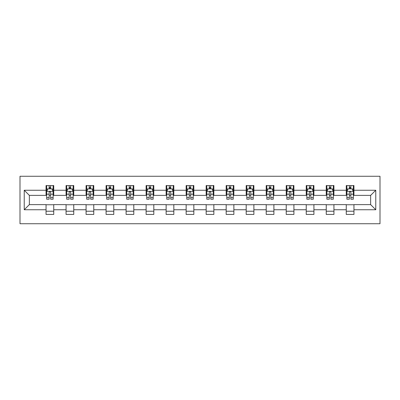 <?xml version="1.0" encoding="UTF-8"?>
<svg xmlns="http://www.w3.org/2000/svg" width="400" height="400" viewBox="0 0 400 400"><rect width="100%" height="100%" fill="white"/><g stroke="black" fill="none" stroke-linecap="round" stroke-linejoin="round"><path stroke-width="0.6" d="M20 223.735L380 223.735L380 176.265L20 176.265L20 223.735M353.955 190.25L353.955 185.565L346.26 185.565L346.26 190.25L333.94 190.25L333.94 185.565L326.245 185.565L326.245 190.25L313.925 190.25L313.925 185.565L306.23 185.565L306.23 190.25L293.915 190.25L293.915 185.565L286.215 185.565L286.215 190.25L273.9 190.25L273.9 185.565L266.2 185.565L266.2 190.25L253.885 190.25L253.885 185.565L246.185 185.565L246.185 190.25L233.87 190.25L233.87 185.565L226.17 185.565L226.17 190.25L213.855 190.25L213.855 185.565L206.16 185.565L206.16 190.25L193.84 190.25L193.84 185.565L186.145 185.565L186.145 190.25L173.83 190.25L173.83 185.565L166.13 185.565L166.13 190.25L153.815 190.25L153.815 185.565L146.115 185.565L146.115 190.25L133.8 190.25L133.8 185.565L126.1 185.565L126.1 190.25L113.785 190.25L113.785 185.565L106.085 185.565L106.085 190.25L93.77 190.25L93.77 185.565L86.075 185.565L86.075 190.25L73.755 190.25L73.755 185.565L66.06 185.565L66.06 190.25L53.74 190.25L53.74 185.565L46.045 185.565L46.045 190.25L24.235 190.25L24.235 209.75L29.365 204.62L46.045 204.62L46.045 214.435L53.74 214.435L53.74 204.62L66.06 204.62L66.06 214.435L73.755 214.435L73.755 204.62L86.075 204.62L86.075 214.435L93.77 214.435L93.77 204.62L106.085 204.62L106.085 214.435L113.785 214.435L113.785 204.62L126.1 204.62L126.1 214.435L133.8 214.435L133.8 204.62L146.115 204.62L146.115 214.435L153.815 214.435L153.815 204.62L166.13 204.62L166.13 214.435L173.83 214.435L173.83 204.62L186.145 204.62L186.145 214.435L193.84 214.435L193.84 204.62L206.16 204.62L206.16 214.435L213.855 214.435L213.855 204.62L226.17 204.62L226.17 214.435L233.87 214.435L233.87 204.62L246.185 204.62L246.185 214.435L253.885 214.435L253.885 204.62L266.2 204.62L266.2 214.435L273.9 214.435L273.9 204.62L286.215 204.62L286.215 214.435L293.915 214.435L293.915 204.62L306.23 204.62L306.23 214.435L313.925 214.435L313.925 204.62L326.245 204.62L326.245 214.435L333.94 214.435L333.94 204.62L346.26 204.62L346.26 214.435L353.955 214.435L353.955 204.62L370.635 204.62L370.635 195.38L353.955 195.38L353.955 190.25L375.765 190.25L375.765 209.75L353.955 209.75M346.26 209.75L333.94 209.75M326.245 209.75L313.925 209.75M306.23 209.75L293.915 209.75M286.215 209.75L273.9 209.75M266.2 209.75L253.885 209.75M246.185 209.75L233.87 209.75M226.17 209.75L213.855 209.75M206.16 209.75L193.84 209.75M186.145 209.75L173.83 209.75M166.13 209.75L153.815 209.75M146.115 209.75L133.8 209.75M126.1 209.75L113.785 209.75M106.085 209.75L93.77 209.75M86.075 209.75L73.755 209.75M66.06 209.75L53.74 209.75M46.045 209.75L24.235 209.75M346.26 190.25L346.26 195.38L333.94 195.38L333.94 190.25M326.245 190.25L326.245 195.38L313.925 195.38L313.925 190.25M306.23 190.25L306.23 195.38L293.915 195.38L293.915 190.25M286.215 190.25L286.215 195.38L273.9 195.38L273.9 190.25M266.2 190.25L266.2 195.38L253.885 195.38L253.885 190.25M246.185 190.25L246.185 195.38L233.87 195.38L233.87 190.25M226.17 190.25L226.17 195.38L213.855 195.38L213.855 190.25M206.16 190.25L206.16 195.38L193.84 195.38L193.84 190.25M186.145 190.25L186.145 195.38L173.83 195.38L173.83 190.25M166.13 190.25L166.13 195.38L153.815 195.38L153.815 190.25M146.115 190.25L146.115 195.38L133.8 195.38L133.8 190.25M126.1 190.25L126.1 195.38L113.785 195.38L113.785 190.25M106.085 190.25L106.085 195.38L93.77 195.38L93.77 190.25M86.075 190.25L86.075 195.38L73.755 195.38L73.755 190.25M66.06 190.25L66.06 195.38L53.74 195.38L53.74 190.25M46.045 190.25L46.045 195.38L29.365 195.38L24.235 190.25M29.365 195.38L29.365 204.62M375.765 209.75L370.635 204.62M370.635 195.38L375.765 190.25M46.045 188.775L46.685 188.775M49.125 188.775L50.665 188.775M53.1 188.775L53.74 188.775M46.045 195.255L46.685 195.255M49.125 195.255L50.665 195.255M53.1 195.255L53.74 195.255M46.045 204.745L53.74 204.745M46.045 211.225L53.74 211.225M66.06 204.745L73.755 204.745M66.06 211.225L73.755 211.225M66.06 188.775L66.7 188.775M69.14 188.775L70.675 188.775M73.115 188.775L73.755 188.775M66.06 195.255L66.7 195.255M69.14 195.255L70.675 195.255M73.115 195.255L73.755 195.255M86.075 204.745L93.77 204.745M86.075 211.225L93.77 211.225M86.075 188.775L86.715 188.775M89.15 188.775L90.69 188.775M93.13 188.775L93.77 188.775M86.075 195.255L86.715 195.255M89.15 195.255L90.69 195.255M93.13 195.255L93.77 195.255M106.085 204.745L113.785 204.745M106.085 211.225L113.785 211.225M106.085 188.775L106.73 188.775M109.165 188.775L110.705 188.775M113.145 188.775L113.785 188.775M106.085 195.255L106.73 195.255M109.165 195.255L110.705 195.255M113.145 195.255L113.785 195.255M126.1 204.745L133.8 204.745M126.1 211.225L133.8 211.225M126.1 188.775L126.745 188.775M129.18 188.775L130.72 188.775M133.16 188.775L133.8 188.775M126.1 195.255L126.745 195.255M129.18 195.255L130.72 195.255M133.16 195.255L133.8 195.255M146.115 204.745L153.815 204.745M146.115 211.225L153.815 211.225M146.115 188.775L146.755 188.775M149.195 188.775L150.735 188.775M153.17 188.775L153.815 188.775M146.115 195.255L146.755 195.255M149.195 195.255L150.735 195.255M153.17 195.255L153.815 195.255M166.13 204.745L173.83 204.745M166.13 211.225L173.83 211.225M166.13 188.775L166.77 188.775M169.21 188.775L170.75 188.775M173.185 188.775L173.83 188.775M166.13 195.255L166.77 195.255M169.21 195.255L170.75 195.255M173.185 195.255L173.83 195.255M186.145 204.745L193.84 204.745M186.145 211.225L193.84 211.225M186.145 188.775L186.785 188.775M189.225 188.775L190.765 188.775M193.2 188.775L193.84 188.775M186.145 195.255L186.785 195.255M189.225 195.255L190.765 195.255M193.2 195.255L193.84 195.255M206.16 204.745L213.855 204.745M206.16 211.225L213.855 211.225M206.16 188.775L206.8 188.775M209.235 188.775L210.775 188.775M213.215 188.775L213.855 188.775M206.16 195.255L206.8 195.255M209.235 195.255L210.775 195.255M213.215 195.255L213.855 195.255M226.17 204.745L233.87 204.745M226.17 211.225L233.87 211.225M226.17 188.775L226.815 188.775M229.25 188.775L230.79 188.775M233.23 188.775L233.87 188.775M226.17 195.255L226.815 195.255M229.25 195.255L230.79 195.255M233.23 195.255L233.87 195.255M246.185 204.745L253.885 204.745M246.185 211.225L253.885 211.225M246.185 188.775L246.83 188.775M249.265 188.775L250.805 188.775M253.245 188.775L253.885 188.775M246.185 195.255L246.83 195.255M249.265 195.255L250.805 195.255M253.245 195.255L253.885 195.255M266.2 204.745L273.9 204.745M266.2 211.225L273.9 211.225M266.2 188.775L266.84 188.775M269.28 188.775L270.82 188.775M273.255 188.775L273.9 188.775M266.2 195.255L266.84 195.255M269.28 195.255L270.82 195.255M273.255 195.255L273.9 195.255M286.215 204.745L293.915 204.745M286.215 211.225L293.915 211.225M286.215 188.775L286.855 188.775M289.295 188.775L290.835 188.775M293.27 188.775L293.915 188.775M286.215 195.255L286.855 195.255M289.295 195.255L290.835 195.255M293.27 195.255L293.915 195.255M306.23 204.745L313.925 204.745M306.23 211.225L313.925 211.225M306.23 188.775L306.87 188.775M309.31 188.775L310.85 188.775M313.285 188.775L313.925 188.775M306.23 195.255L306.87 195.255M309.31 195.255L310.85 195.255M313.285 195.255L313.925 195.255M326.245 204.745L333.94 204.745M326.245 211.225L333.94 211.225M326.245 188.775L326.885 188.775M329.325 188.775L330.86 188.775M333.3 188.775L333.94 188.775M326.245 195.255L326.885 195.255M329.325 195.255L330.86 195.255M333.3 195.255L333.94 195.255M346.26 204.745L353.955 204.745M346.26 211.225L353.955 211.225M346.26 188.775L346.9 188.775M349.335 188.775L350.875 188.775M353.315 188.775L353.955 188.775M346.26 195.255L346.9 195.255M349.335 195.255L350.875 195.255M353.315 195.255L353.955 195.255M50.665 187.235L49.125 187.235M53.1 197.62L50.665 197.62L50.665 199.23L53.1 199.23L53.1 191.405L51.82 188.84L47.97 188.84L46.685 191.405L46.685 199.23L49.125 199.23L49.125 197.62L46.685 197.62M46.685 191.405L46.685 185.565M53.1 191.405L53.1 185.565M49.125 188.84L49.125 185.565M50.665 185.565L50.665 188.84M50.665 197.62L50.665 192.365C50.15 191.38 49.635 191.38 49.125 192.365L49.125 197.62M70.675 187.235L69.14 187.235M73.115 197.62L70.675 197.62L70.675 199.23L73.115 199.23L73.115 191.405L71.83 188.84L67.985 188.84L66.7 191.405L66.7 199.23L69.14 199.23L69.14 197.62L66.7 197.62M66.7 191.405L66.7 185.565M73.115 191.405L73.115 185.565M69.14 188.84L69.14 185.565M70.675 185.565L70.675 188.84M70.675 197.62L70.675 192.365C70.165 191.38 69.65 191.38 69.14 192.365L69.14 197.62M90.69 187.235L89.15 187.235M93.13 197.62L90.69 197.62L90.69 199.23L93.13 199.23L93.13 191.405L91.845 188.84L87.995 188.84L86.715 191.405L86.715 199.23L89.15 199.23L89.15 197.62L86.715 197.62M86.715 191.405L86.715 185.565M93.13 191.405L93.13 185.565M89.15 188.84L89.15 185.565M90.69 185.565L90.69 188.84M90.69 197.62L90.69 192.365C90.18 191.38 89.665 191.38 89.15 192.365L89.15 197.62M110.705 187.235L109.165 187.235M113.145 197.62L110.705 197.62L110.705 199.23L113.145 199.23L113.145 191.405L111.86 188.84L108.01 188.84L106.73 191.405L106.73 199.23L109.165 199.23L109.165 197.62L106.73 197.62M106.73 191.405L106.73 185.565M113.145 191.405L113.145 185.565M109.165 188.84L109.165 185.565M110.705 185.565L110.705 188.84M110.705 197.62L110.705 192.365C110.195 191.38 109.68 191.38 109.165 192.365L109.165 197.62M130.72 187.235L129.18 187.235M133.16 197.62L130.72 197.62L130.72 199.23L133.16 199.23L133.16 191.405L131.875 188.84L128.025 188.84L126.745 191.405L126.745 199.23L129.18 199.23L129.18 197.62L126.745 197.62M126.745 191.405L126.745 185.565M133.16 191.405L133.16 185.565M129.18 188.84L129.18 185.565M130.72 185.565L130.72 188.84M130.72 197.62L130.72 192.365C130.205 191.38 129.695 191.38 129.18 192.365L129.18 197.62M150.735 187.235L149.195 187.235M153.17 197.62L150.735 197.62L150.735 199.23L153.17 199.23L153.17 191.405L151.89 188.84L148.04 188.84L146.755 191.405L146.755 199.23L149.195 199.23L149.195 197.62L146.755 197.62M146.755 191.405L146.755 185.565M153.17 191.405L153.17 185.565M149.195 188.84L149.195 185.565M150.735 185.565L150.735 188.84M150.735 197.62L150.735 192.365C150.22 191.38 149.71 191.38 149.195 192.365L149.195 197.62M170.75 187.235L169.21 187.235M173.185 197.62L170.75 197.62L170.75 199.23L173.185 199.23L173.185 191.405L171.905 188.84L168.055 188.84L166.77 191.405L166.77 199.23L169.21 199.23L169.21 197.62L166.77 197.62M166.77 191.405L166.77 185.565M173.185 191.405L173.185 185.565M169.21 188.84L169.21 185.565M170.75 185.565L170.75 188.84M170.75 197.62L170.75 192.365C170.235 191.38 169.725 191.38 169.21 192.365L169.21 197.62M190.765 187.235L189.225 187.235M193.2 197.62L190.765 197.62L190.765 199.23L193.2 199.23L193.2 191.405L191.915 188.84L188.07 188.84L186.785 191.405L186.785 199.23L189.225 199.23L189.225 197.62L186.785 197.62M186.785 191.405L186.785 185.565M193.2 191.405L193.2 185.565M189.225 188.84L189.225 185.565M190.765 185.565L190.765 188.84M190.765 197.62L190.765 192.365C190.25 191.38 189.735 191.38 189.225 192.365L189.225 197.62M210.775 187.235L209.235 187.235M213.215 197.62L210.775 197.62L210.775 199.23L213.215 199.23L213.215 191.405L211.93 188.84L208.085 188.84L206.8 191.405L206.8 199.23L209.235 199.23L209.235 197.62L206.8 197.62M206.8 191.405L206.8 185.565M213.215 191.405L213.215 185.565M209.235 188.84L209.235 185.565M210.775 185.565L210.775 188.84M210.775 197.62L210.775 192.365C210.265 191.38 209.75 191.38 209.235 192.365L209.235 197.62M230.79 187.235L229.25 187.235M233.23 197.62L230.79 197.62L230.79 199.23L233.23 199.23L233.23 191.405L231.945 188.84L228.095 188.84L226.815 191.405L226.815 199.23L229.25 199.23L229.25 197.62L226.815 197.62M226.815 191.405L226.815 185.565M233.23 191.405L233.23 185.565M229.25 188.84L229.25 185.565M230.79 185.565L230.79 188.84M230.79 197.62L230.79 192.365C230.28 191.38 229.765 191.38 229.25 192.365L229.25 197.62M250.805 187.235L249.265 187.235M253.245 197.62L250.805 197.62L250.805 199.23L253.245 199.23L253.245 191.405L251.96 188.84L248.11 188.84L246.83 191.405L246.83 199.23L249.265 199.23L249.265 197.62L246.83 197.62M246.83 191.405L246.83 185.565M253.245 191.405L253.245 185.565M249.265 188.84L249.265 185.565M250.805 185.565L250.805 188.84M250.805 197.62L250.805 192.365C250.295 191.38 249.78 191.38 249.265 192.365L249.265 197.62M270.82 187.235L269.28 187.235M273.255 197.62L270.82 197.62L270.82 199.23L273.255 199.23L273.255 191.405L271.975 188.84L268.125 188.84L266.84 191.405L266.84 199.23L269.28 199.23L269.28 197.62L266.84 197.62M266.84 191.405L266.84 185.565M273.255 191.405L273.255 185.565M269.28 188.84L269.28 185.565M270.82 185.565L270.82 188.84M270.82 197.62L270.82 192.365C270.305 191.38 269.795 191.38 269.28 192.365L269.28 197.62M290.835 187.235L289.295 187.235M293.27 197.62L290.835 197.62L290.835 199.23L293.27 199.23L293.27 191.405L291.99 188.84L288.14 188.84L286.855 191.405L286.855 199.23L289.295 199.23L289.295 197.62L286.855 197.62M286.855 191.405L286.855 185.565M293.27 191.405L293.27 185.565M289.295 188.84L289.295 185.565M290.835 185.565L290.835 188.84M290.835 197.62L290.835 192.365C290.32 191.38 289.81 191.38 289.295 192.365L289.295 197.62M310.85 187.235L309.31 187.235M313.285 197.62L310.85 197.62L310.85 199.23L313.285 199.23L313.285 191.405L312.005 188.84L308.155 188.84L306.87 191.405L306.87 199.23L309.31 199.23L309.31 197.62L306.87 197.62M306.87 191.405L306.87 185.565M313.285 191.405L313.285 185.565M309.31 188.84L309.31 185.565M310.85 185.565L310.85 188.84M310.85 197.62L310.85 192.365C310.335 191.38 309.825 191.38 309.31 192.365L309.31 197.62M330.86 187.235L329.325 187.235M333.3 197.62L330.86 197.62L330.86 199.23L333.3 199.23L333.3 191.405L332.015 188.84L328.17 188.84L326.885 191.405L326.885 199.23L329.325 199.23L329.325 197.62L326.885 197.62M326.885 191.405L326.885 185.565M333.3 191.405L333.3 185.565M329.325 188.84L329.325 185.565M330.86 185.565L330.86 188.84M330.86 197.62L330.86 192.365C330.35 191.38 329.835 191.38 329.325 192.365L329.325 197.62M350.875 187.235L349.335 187.235M353.315 197.62L350.875 197.62L350.875 199.23L353.315 199.23L353.315 191.405L352.03 188.84L348.18 188.84L346.9 191.405L346.9 199.23L349.335 199.23L349.335 197.62L346.9 197.62M346.9 191.405L346.9 185.565M353.315 191.405L353.315 185.565M349.335 188.84L349.335 185.565M350.875 185.565L350.875 188.84M350.875 197.62L350.875 192.365C350.365 191.38 349.85 191.38 349.335 192.365L349.335 197.62M53.07 191.34L46.72 191.34M46.685 188.99L47.89 188.99M51.895 188.99L53.1 188.99M49.125 194.185L46.685 194.185M53.1 194.185L50.665 194.185M50.665 188.05L49.125 188.05M73.085 191.34L66.73 191.34M66.7 188.99L67.905 188.99M71.91 188.99L73.115 188.99M69.14 194.185L66.7 194.185M73.115 194.185L70.675 194.185M70.675 188.05L69.14 188.05M93.095 191.34L86.745 191.34M86.715 188.99L87.92 188.99M91.925 188.99L93.13 188.99M89.15 194.185L86.715 194.185M93.13 194.185L90.69 194.185M90.69 188.05L89.15 188.05M113.11 191.34L106.76 191.34M106.73 188.99L107.935 188.99M111.935 188.99L113.145 188.99M109.165 194.185L106.73 194.185M113.145 194.185L110.705 194.185M110.705 188.05L109.165 188.05M133.125 191.34L126.775 191.34M126.745 188.99L127.95 188.99M131.95 188.99L133.16 188.99M129.18 194.185L126.745 194.185M133.16 194.185L130.72 194.185M130.72 188.05L129.18 188.05M153.14 191.34L146.79 191.34M146.755 188.99L147.965 188.99M151.965 188.99L153.17 188.99M149.195 194.185L146.755 194.185M153.17 194.185L150.735 194.185M150.735 188.05L149.195 188.05M173.155 191.34L166.805 191.34M166.77 188.99L167.975 188.99M171.98 188.99L173.185 188.99M169.21 194.185L166.77 194.185M173.185 194.185L170.75 194.185M170.75 188.05L169.21 188.05M193.17 191.34L186.82 191.34M186.785 188.99L187.99 188.99M191.995 188.99L193.2 188.99M189.225 194.185L186.785 194.185M193.2 194.185L190.765 194.185M190.765 188.05L189.225 188.05M213.18 191.34L206.83 191.34M206.8 188.99L208.005 188.99M212.01 188.99L213.215 188.99M209.235 194.185L206.8 194.185M213.215 194.185L210.775 194.185M210.775 188.05L209.235 188.05M233.195 191.34L226.845 191.34M226.815 188.99L228.02 188.99M232.025 188.99L233.23 188.99M229.25 194.185L226.815 194.185M233.23 194.185L230.79 194.185M230.79 188.05L229.25 188.05M253.21 191.34L246.86 191.34M246.83 188.99L248.035 188.99M252.035 188.99L253.245 188.99M249.265 194.185L246.83 194.185M253.245 194.185L250.805 194.185M250.805 188.05L249.265 188.05M273.225 191.34L266.875 191.34M266.84 188.99L268.05 188.99M272.05 188.99L273.255 188.99M269.28 194.185L266.84 194.185M273.255 194.185L270.82 194.185M270.82 188.05L269.28 188.05M293.24 191.34L286.89 191.34M286.855 188.99L288.065 188.99M292.065 188.99L293.27 188.99M289.295 194.185L286.855 194.185M293.27 194.185L290.835 194.185M290.835 188.05L289.295 188.05M313.255 191.34L306.905 191.34M306.87 188.99L308.075 188.99M312.08 188.99L313.285 188.99M309.31 194.185L306.87 194.185M313.285 194.185L310.85 194.185M310.85 188.05L309.31 188.05M333.27 191.34L326.915 191.34M326.885 188.99L328.09 188.99M332.095 188.99L333.3 188.99M329.325 194.185L326.885 194.185M333.3 194.185L330.86 194.185M330.86 188.05L329.325 188.05M353.28 191.34L346.93 191.34M346.9 188.99L348.105 188.99M352.11 188.99L353.315 188.99M349.335 194.185L346.9 194.185M353.315 194.185L350.875 194.185M350.875 188.05L349.335 188.05"/></g></svg>
